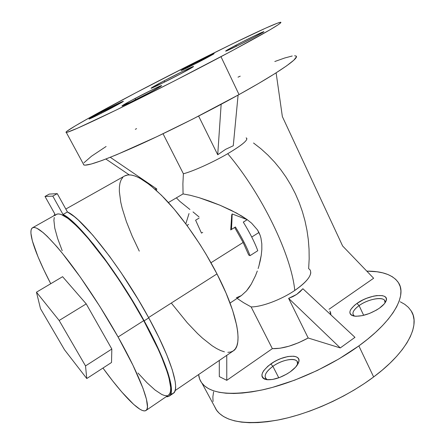 <?xml version="1.0" encoding="UTF-8"?>
<svg xmlns="http://www.w3.org/2000/svg" width="445" height="445" viewBox="0 0 445 445"><rect width="100%" height="100%" fill="white"/><g stroke="black" fill="none" stroke-linecap="round" stroke-linejoin="round"><path stroke-width="0.67" d="M384.986 302.928C387.222 295.908 369.383 297.972 359.098 305.598L356.94 303.44C369.128 294.401 390.165 292.437 385.965 301.209C385.003 303.401 382.856 305.698 379.529 308.101L376.448 310.093L369.411 313.491L362.191 315.661L355.939 316.278L353.491 315.972L351.628 315.271L350.404 314.209L349.87 312.835L350.02 311.205L350.855 309.375L354.381 305.42L356.94 303.44L363.159 299.813L366.602 298.3L373.544 296.147L376.787 295.591L382.233 295.625L384.219 296.225L385.598 297.199L386.305 298.512L386.31 300.114L385.604 301.949L384.196 303.946L379.529 308.101C370.223 314.109 361.707 316.762 353.992 316.072C347.734 314.025 348.719 309.815 356.94 303.44L359.098 305.598C367.642 299.346 382.338 296.292 384.675 300.481L384.986 302.928M363.671 315.327L359.098 305.598L363.671 315.327M297.594 364.522C299.858 356.957 283.676 358.375 272.891 366.324L270.805 363.943C283.459 354.62 302.344 353.336 298.556 362.575C297.416 365.545 294.657 368.621 290.274 371.809L286.936 373.972L279.616 377.493L272.435 379.485L266.555 379.652L264.402 379.04L262.878 378.005L262.038 376.581L261.905 374.84L262.472 372.843L263.707 370.674L267.957 366.14L273.998 361.896L277.43 360.072L280.967 358.536L287.865 356.54L293.711 356.211L295.953 356.706L297.616 357.63L298.634 358.954L298.951 360.634L298.545 362.608L295.625 367.125L290.274 371.809C281.752 377.477 273.97 380.108 266.933 379.707C259.268 377.343 260.559 372.092 270.805 363.943L272.891 366.324C281.552 360.044 294.54 357.307 297.143 361.401L297.594 364.522M278.765 377.805L272.891 366.324L278.765 377.805M190.627 65.115C200.656 59.825 214.017 53.278 214.156 53.6L195.016 63.941L182.422 70.037L180.998 70.549L183.524 68.947L210.724 55.03L213.583 53.762L214.128 53.595L213.3 54.234L204.761 58.918C194.799 64.18 181.66 70.621 181.065 70.555L190.627 65.115L191.344 65.777L190.627 65.115M235.616 45.396C247.175 39.277 263.718 31.228 263.918 31.656L254.173 37.263L239.221 44.912L227.734 50.38L225.637 51.164L227.896 49.606L242.575 41.786L259.129 33.631L263.752 31.667L263.307 32.179L254.173 37.263C242.692 43.354 226.483 51.242 225.676 51.158C225.237 51.064 228.546 49.145 235.616 45.396L236.573 46.219L235.616 45.396M134.902 98.562C146.728 92.299 161.312 85.206 161.663 85.574C161.674 85.946 157.458 88.377 149.008 92.866L129.962 102.522L121.924 105.938L131.475 100.386L153.069 89.339L160.206 86.052L161.685 85.601L161.29 85.968L149.008 92.866C137.333 99.057 123.026 106.021 122.03 106.027C121.58 105.843 125.868 103.351 134.902 98.562L135.92 99.597L134.902 98.562M101.004 112.24C111.2 106.867 123.165 100.998 123.399 101.276L101.36 113.241L89.651 118.848L89.022 118.932L92.86 116.629L121.057 102.2L123.387 101.349L121.691 102.456L111.606 107.963C101.521 113.28 89.74 119.065 89.022 119.06C88.789 118.86 92.783 116.584 101.004 112.24L101.749 113.047L101.004 112.24M145.982 410.474L168.522 395.093C175.313 391.583 166.291 361.507 143.724 320.645L118.086 336.999C141.31 378.144 151.684 407.731 145.982 410.479C140.759 414.022 122.67 395.171 102.945 368.048L112.657 380.898L121.78 391.995L133.678 404.41L139.947 409.261L142.461 410.507L144.503 410.913L146.038 410.44L147.034 409.055L147.451 406.741L146.466 399.304L142.951 388.179L132.988 365.323L118.086 336.999L99.83 306.41L80.428 277.296L62.233 253.122L56.81 246.63L47.276 236.384L43.26 232.696L36.879 228.257L34.549 227.484L32.791 227.645L31.612 228.697L30.994 230.599L30.928 233.302L32.357 240.89L38.036 256.848L43.844 269.848L50.736 283.726C35.633 254.662 27.134 230.821 32.541 227.768C36.879 225.665 47.559 235.088 64.581 256.042C81.157 276.907 101.849 308.135 118.086 336.999L143.724 320.645L158.019 348.891L161.702 357.274L167.209 371.914L169.005 378.022L170.674 387.589L170.569 390.999L169.862 393.48L168.594 395.043M173.322 393.319L174.668 391.722L175.441 389.191L175.608 385.726L175.146 381.326L172.282 369.817L166.808 354.988L158.865 337.405L148.763 317.897L144.163 320.834C166.992 362.18 176.092 392.573 169.234 396.117L166.146 396.718L167.442 396.745L169.278 396.089L170.569 394.52L171.292 392.017L171.408 388.58L170.897 384.207L167.926 372.738L162.364 357.93L158.637 349.442L144.163 320.834L148.763 317.897C122.052 268.558 82.87 218.679 67.44 211.97L63.023 214.462C78.22 221.332 117.302 271.439 144.163 320.834L133.695 302.622L122.364 284.461L104.842 259.035L93.545 244.344L78.331 227.056L69.859 219.201L63.023 214.462L52.794 196.112L45.006 196.445L49.295 194.087L57.26 193.642L52.794 196.112L57.26 193.642L67.44 211.97L63.023 214.462L52.794 196.112L45.006 196.445L54.846 213.995L53.817 215.797L54.846 213.995L45.006 196.445L49.295 194.087L57.26 193.642L67.44 211.97L74.354 216.648L78.437 220.158L92.81 235.205L109.509 256.253L121.201 272.807L138.339 299.713L148.763 317.897C171.475 359.193 180.331 389.67 173.277 393.352L169.234 396.117M171.442 394.014L173.277 393.352M243.137 242.464L210.975 262.745L243.137 242.464L234.687 227.484L230.733 229.932L231.717 214.891L232.168 213.95L247.209 219.663L243.293 222.088C249.929 232.902 254.757 242.442 257.772 250.713L250.023 255.664L248.722 255.035L243.137 242.464L248.722 255.035L250.023 255.664C247.114 247.715 242.241 238.147 235.416 226.972L231.456 229.431L232.168 213.95L231.717 214.891L230.733 229.932L235.416 226.972L234.687 227.484L243.137 242.464M258.945 232.496L251.737 237.04L258.945 232.496L260.091 235.199L257.488 229.915L258.945 232.496M260.942 238.019L260.091 235.199L260.942 238.019L261.81 243.816L260.942 238.019M261.827 249.617L261.81 243.816L261.827 249.617L261.243 255.291L261.827 249.617M260.236 260.753L261.243 255.291L258.907 265.999L260.236 260.753M258.133 268.535L258.907 265.999L258.133 268.535M255.458 275.755L257.299 271.016L255.458 275.755L251.258 284.155L255.458 275.755M248.927 287.77L251.258 284.155L246.497 290.902L248.927 287.77M230.048 303.039L241.407 295.569L246.497 290.902L241.407 295.569L236.289 297.794M199.099 218.1L195.611 220.214L201.485 233.113L202.725 232.351M358.854 345.904C331.469 365.812 293.845 382.917 262.9 389.781C230.983 396.033 210.696 393.881 202.041 383.323C200.061 380.742 198.926 377.811 198.642 374.54L199.627 378.99L201.546 382.65L204.461 385.859L208.377 388.574L213.3 390.738L219.213 392.306L226.077 393.23L233.853 393.486L242.469 393.046L251.842 391.884L261.877 390.004L272.446 387.406L294.662 380.164L317.307 370.468L339.112 358.826L358.854 345.904L367.615 339.19L375.485 332.437L382.383 325.734L388.24 319.165L393.007 312.813L396.662 306.75L399.187 301.043L400.606 295.747L400.928 290.908L400.2 286.558L398.47 282.725L395.8 279.432L392.24 276.69L387.873 274.498L382.761 272.857L376.976 271.767L366.791 271.122C382.305 271.088 392.813 274.871 398.303 282.458C407.342 295.146 393.447 320.951 358.854 345.904L373.65 376.954L358.854 345.904M202.041 383.323L216.804 410.601C226.004 422.216 246.591 425.32 278.57 419.913C309.531 413.822 346.8 397.096 373.65 376.954C407.587 351.722 420.67 324.711 411.091 310.755M220.981 56.699C188.435 73.937 147.584 94.735 117.213 109.548C86.269 124.561 69.298 132.193 66.294 132.443C62.339 132.527 95.074 114.17 135.541 92.938L90.513 117.163L75.194 125.929L66.928 131.247L66.027 132.098L66.144 132.438L67.323 132.237L77.513 128.21L116.206 110.043L173.778 81.24L231.517 51.086L270.187 29.681L277.864 24.959L279.955 23.479L280.906 22.584L280.756 22.25L277.368 23.201L265.487 28.219L232.184 43.944L189.281 65.254L135.541 92.938C194.676 61.799 274.348 22.578 280.706 22.25C283.087 22.706 263.179 34.187 220.981 56.699L239.037 94.574L220.981 56.699M66.294 132.443L83.894 164.973C87.693 166.235 105.148 159.983 136.27 146.205C166.758 132.504 207.198 112.218 239.037 94.574C279.226 72.346 300.242 57.488 295.953 55.987M164.11 80.818C176.648 74.198 192.807 66.294 193.519 66.461C193.781 66.683 189.564 69.097 180.876 73.709C167.96 80.539 151.567 88.538 151.094 88.266C150.961 87.96 155.299 85.479 164.11 80.818L164.7 81.991L164.11 80.818L183.585 70.922L193.558 66.466L180.876 73.709L160.378 84.116L151.039 88.221L164.11 80.818M175.119 390.593L233.28 350.905C243.048 345.303 237.736 313.931 216.982 273.903L148.569 317.552L216.982 273.903C202.503 245.779 182.049 216.548 164.071 197.919C145.432 179.329 132.293 172.004 124.656 175.947L65.816 209.05M246.113 137.878C248.95 139.396 242.82 144.669 227.729 153.692C262.205 194.365 291.464 255.486 294.762 290.457C281.173 299.73 261.643 307.011 251.125 306.922L243.593 302.695L237.113 298.389L243.593 302.695L251.125 306.922C261.643 307.011 281.173 299.73 294.762 290.457C291.464 255.486 262.205 194.365 227.729 153.692C212.944 162.33 193.097 171.275 183.39 173.767L182.889 183.83L183.067 193.92L190.282 195.283L199.199 197.708L209.322 201.079L220.064 205.262L231.1 210.257L241.807 216.075L246.88 219.407L251.625 223.184L257.488 229.915L251.625 223.184L246.88 219.407L236.529 213.049L220.064 205.262L199.199 197.708L190.282 195.283L183.067 193.92L168.394 202.542L183.067 193.92L182.889 183.83L183.39 173.767C193.097 171.275 212.944 162.33 227.729 153.692C241.685 145.393 247.993 140.214 246.669 138.156M217.716 154.754L198.62 116.073L217.716 154.754L221.154 104.291L217.716 154.754L225.598 149.336L217.716 154.754M233.269 145.765L225.598 149.336L233.269 145.765L238.092 95.097L233.269 145.765M163.031 133.739L183.39 173.767L163.031 133.739M253.539 143.001L260.981 148.802L268.001 155.177L274.582 162.102L280.6 169.445L286.068 177.171L290.997 185.292L295.397 193.809L299.19 202.586L302.377 211.581L304.97 220.792L306.955 230.221L308.318 239.738L309.053 249.3L309.169 258.929L308.646 268.608L310.037 269.854C312.613 274.554 307.523 281.424 294.762 290.457C304.892 283.443 310.232 277.508 310.794 272.651M329.862 311.094L330.685 312.841L330.874 314.865L329.923 311.183M296.698 294.401L302.889 288.738L300.052 291.764L296.698 294.401L292.866 296.615L288.621 298.367L296.698 294.401M308.19 338.005L288.621 298.367L340.275 347.929L308.19 338.005L298.634 342.711L288.944 346.216L279.938 348.24L272.351 348.652C282.547 348.919 294.49 345.365 308.19 338.005L340.275 347.929L354.96 337.349L340.275 347.929L288.621 298.367L308.19 338.005M251.125 306.922L272.351 348.652L226.778 380.33L219.313 376.592L219.285 360.45L219.313 376.592L226.778 380.33L226.755 355.355L226.778 380.33L272.351 348.652L251.125 306.922M294.618 55.753L296.02 56.026L296.392 56.849L293.834 60.186L286.675 65.804L274.904 73.603L258.818 83.337L239.037 94.574L192.59 119.149L156.913 136.66L116.618 154.732L101.788 160.567L91.236 164.033L85.117 165.151L83.693 164.873L83.349 163.966M83.972 162.77L91.47 156.239L106.105 146.494M135.319 129.323L136.582 128.611M238.008 77.169L240.228 76.156M274.81 61.505L284.789 57.972L292.232 56.003M199.01 216.915L193.024 211.92M189.937 209.506L179.78 201.324L176.654 198.131M373.639 278.247L329.005 309.275L373.639 278.247L342.617 245.979L282.358 116.579L276.117 72.841L282.358 116.579L342.617 245.979L373.639 278.247M400.272 301.793L404.766 304.324L408.454 307.412L411.269 311.044L413.155 315.216L414.045 319.899L413.895 325.067L412.66 330.674L410.318 336.67L406.858 343L402.286 349.592L396.623 356.367L389.92 363.248L382.233 370.14L373.65 376.954L364.283 383.584L354.242 389.948L343.662 395.944L332.704 401.485L321.507 406.502L310.237 410.924L299.057 414.69L288.11 417.766L277.541 420.113L267.49 421.721L258.067 422.583L249.384 422.711L241.518 422.133L234.537 420.87L228.502 418.962L223.429 416.459L219.357 413.411L216.27 409.862L214.023 405.462M213.055 401.512L212.871 396.818L213.594 391.85M246.447 220.192L243.32 222.127L246.447 220.192M171.703 303.546L187.295 322.797L197.58 333.583L202.575 338.217L212.07 345.715L216.481 348.485L220.614 350.538L224.413 351.834M227.84 352.34L230.844 352.012L233.38 350.832L235.411 348.774L236.89 345.826L237.786 341.988L238.058 337.277L237.697 331.714L236.673 325.334L232.624 310.349L225.982 292.932L216.982 273.903L206.046 254.234L200.028 244.494L187.295 225.871L174.223 209.206L161.518 195.322L149.798 184.814L139.597 178.022L135.185 176.053L131.281 175.03L127.915 174.93L124.639 175.959M122.837 177.366L121.135 179.813L119.994 183.012L119.405 186.906L119.343 191.439L120.756 202.18L122.186 208.266L126.369 221.571L132.137 236.011L139.279 251.136M62.205 250.691L57.616 238.425L54.78 228.146L53.901 220.331L54.251 217.494M55.158 215.447L56.626 214.234L58.668 213.912L61.276 214.501L68.18 218.556L77.169 226.483L87.949 238.147L106.433 261.727L119.394 280.45L132.059 300.453L143.724 320.645C127.949 291.964 107.312 261.26 90.357 240.984C72.891 220.659 61.549 211.792 56.326 214.384L32.552 227.762M166.792 395.711L164.489 395.499L161.735 394.448L155.021 389.998L146.989 382.722L137.978 373.021M64.547 349.826L86.769 378.539L85.523 365.924L59.152 320.483L36.468 292.193L40.517 308.724L64.547 349.826L86.769 378.539L85.523 365.924L111.829 349.036L111.517 362.497L86.769 378.539L111.517 362.497L111.829 349.036L85.523 365.924L59.152 320.483L86.224 303.891L111.829 349.036L86.224 303.891L59.152 320.483L36.468 292.193L62.595 276.69L86.224 303.891L62.595 276.69L36.468 292.193L40.517 308.724L64.547 349.826M129.206 174.863L105.882 159.032L129.206 174.863M156.445 190.471L156.762 188.958L110.299 157.302L156.762 188.958L154.871 189.058L156.762 188.958L156.445 190.471M354.96 337.349L302.889 288.738L354.96 337.349M267.473 379.763L265.676 378.445C263.991 375.202 266.394 371.158 272.891 366.324C264.942 372.459 263.134 376.937 267.473 379.763M354.659 316.178L353.324 315.06C352.034 312.524 353.959 309.37 359.098 305.598C352.841 310.321 351.361 313.847 354.659 316.178M189.014 213.561L185.799 223.846M186.972 225.437L188.597 224.452M231.889 221.577L231.456 229.431L235.416 226.972C242.241 238.147 247.114 247.715 250.023 255.664L257.772 250.713C254.757 242.442 249.929 232.902 243.293 222.088L247.209 219.663L232.168 213.95L231.889 221.577M385.537 302.066L385.965 301.209M298.022 363.776L298.556 362.575"/></g></svg>
